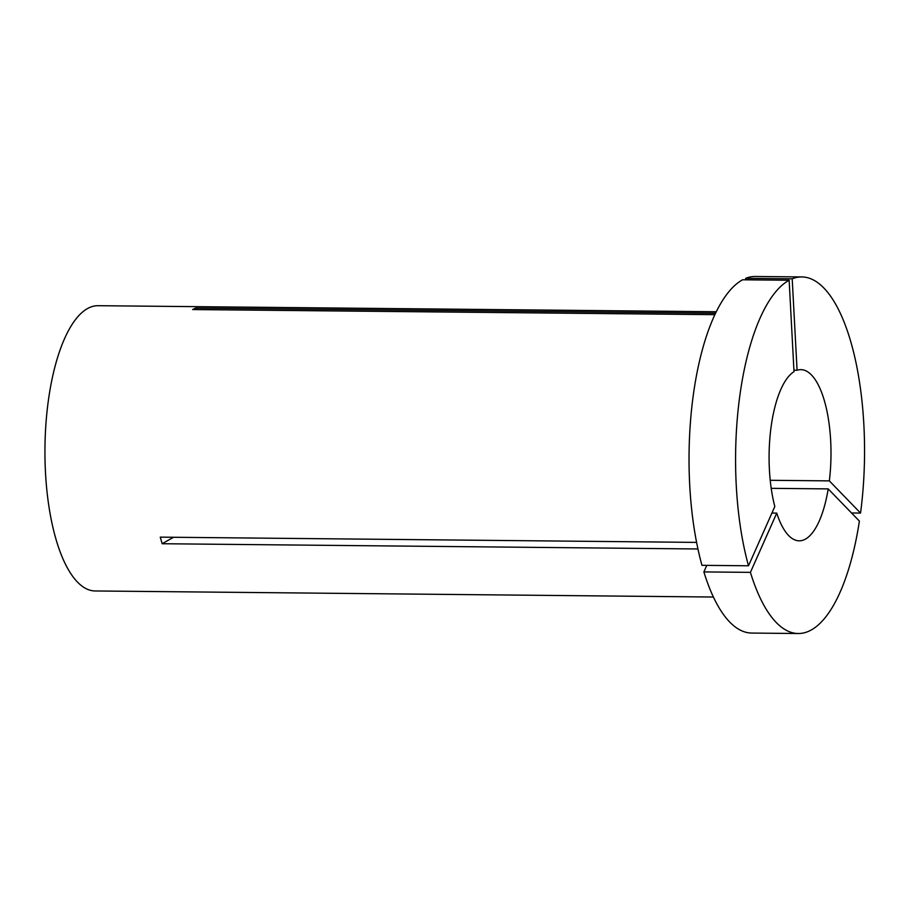 <?xml version="1.0" encoding="UTF-8"?>
<svg xmlns="http://www.w3.org/2000/svg" width="910" height="910" viewBox="0 0 910 910"><rect width="100%" height="100%" fill="white"/><g stroke="black" fill="none" stroke-linecap="round" stroke-linejoin="round"><path stroke-width="1.36" d="M829.34 480.878L860.541 513.069A178.303 64.485 -89.4 0 0 823.834 288.004A178.303 64.485 -89.4 0 0 801.778 276.936A178.303 64.485 -89.4 0 0 792.201 278.813L797.08 370.256A85.585 30.951 -89.4 0 1 800.868 369.642A85.585 30.951 -89.4 0 1 811.458 374.965A85.585 30.951 -89.4 0 1 829.34 480.878L770.224 480.298M792.201 278.813L745.665 278.346A178.303 64.485 -89.4 0 1 755.243 276.481L801.778 276.936M713.406 597.028L95.152 590.965A142.643 51.586 -89.4 0 1 77.509 582.104A142.643 51.586 -89.4 0 1 46 422.945A142.643 51.586 -89.4 0 1 97.95 305.692L716.204 311.755M697.936 548.969L162.173 543.725L160.251 537.139L696.582 542.394M714.805 314.667L192.636 309.548L195.707 308.103A556.317 510.942 -115.2 0 0 196.992 309.593M715.499 313.199L195.707 308.103M701.963 565.326A178.303 64.485 -89.4 0 1 742.594 279.791L789.141 280.246A178.303 64.485 -89.4 0 0 748.509 565.781L701.963 565.326M745.665 278.346L745.734 279.825M860.541 513.069L851.533 512.978M789.141 280.246L794.009 371.689A85.585 30.951 -89.4 0 0 774.819 506.529L748.509 565.781M797.08 370.256L793.941 370.222M798.286 633.519A178.303 64.485 -89.4 0 1 750.42 572.367L776.742 513.115A85.585 30.951 -89.4 0 0 799.196 540.813A85.585 30.951 -89.4 0 0 828.202 488.897L859.393 521.089A178.303 64.485 -89.4 0 1 798.286 633.519L751.74 633.064A178.303 64.485 -89.4 0 1 703.885 571.912L706.786 565.383M750.42 572.367L703.885 571.912M828.202 488.897L771.214 488.34M776.742 513.115L771.919 513.069M162.173 543.725A556.317 332.696 163.7 0 1 173.594 537.264"/></g></svg>
